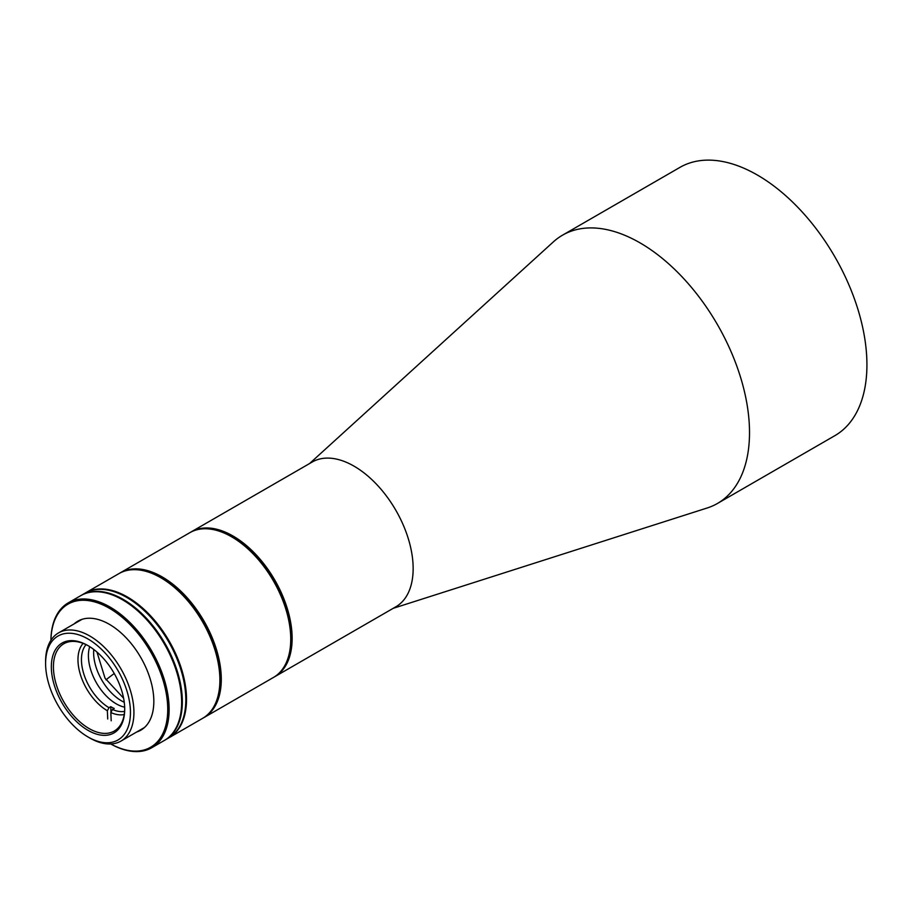 <?xml version="1.0" encoding="UTF-8"?>
<svg xmlns="http://www.w3.org/2000/svg" width="912" height="912" viewBox="0 0 912 912"><rect width="100%" height="100%" fill="white"/><g stroke="black" fill="none" stroke-linecap="round" stroke-linejoin="round"><path stroke-width="1.37" d="M393.22 608.315L707.165 507.995A154.903 89.433 -120 0 0 717.436 503.47A154.903 89.433 -120 0 0 749.516 432.55A154.903 89.433 -120 0 0 639.985 242.843A154.903 89.433 -120 0 0 562.533 235.171A154.903 89.433 -120 0 0 553.47 241.783L309.613 463.513M190.54 532.277A83.596 48.268 60 0 1 191.224 531.867L312.235 462.008A83.596 48.268 60 0 1 354.027 466.146A83.596 48.268 60 0 1 413.147 568.541A83.596 48.268 60 0 1 395.831 606.811L274.82 676.67A83.596 48.268 60 0 1 274.124 677.057M717.436 503.47L834.845 435.674A154.903 89.433 -120 0 0 858.591 311.551A154.903 89.433 -120 0 0 757.393 175.047A154.903 89.433 -120 0 0 679.942 167.375L562.533 235.171M191.224 531.867A83.596 48.268 60 0 1 233.027 536.017A83.596 48.268 60 0 1 292.136 638.4A83.596 48.268 60 0 1 274.82 676.67M231.979 537.02A82.616 47.698 60 0 1 290.746 638.4A82.616 47.698 -120 0 0 232.332 537.214A82.616 47.698 -120 0 0 231.979 537.02M93.765 649.469A39.341 22.709 -120 0 0 99.055 674.823A39.341 22.709 -120 0 0 124.26 702.274M124.67 707.188A39.341 22.709 60 0 1 93.833 677.833A39.341 22.709 60 0 1 89.718 646.654A39.341 22.709 60 0 0 88.453 657.37A39.341 22.709 60 0 0 124.67 707.188M107.73 718.998L107.354 710.744L109.007 707.689L110.74 706.686A39.341 22.709 60 0 0 114.217 708.476L112.472 709.479L110.831 712.546L111.196 720.788M109.007 707.689A39.341 22.709 60 0 1 81.487 661.382A39.341 22.709 60 0 1 86.047 644.636M124.579 711.371A39.341 22.709 60 0 1 112.472 709.479M124.214 714.529A41.804 24.134 60 0 1 110.831 712.546M107.354 710.744A41.804 24.134 60 0 1 81.35 677.445A41.804 24.134 60 0 1 83.129 643.37M110.74 706.686L110.99 712.238M203.969 717.573L273.429 677.468A83.596 48.268 -120 0 0 290.563 644.453A83.596 48.268 -120 0 0 290.746 639.198A83.596 48.268 -120 0 0 231.637 536.815A83.596 48.268 -120 0 0 189.833 532.676L120.373 572.77A83.596 48.268 60 0 1 166.816 579.804A83.596 48.268 60 0 1 221.103 684.559A83.596 48.268 60 0 1 203.969 717.573A83.596 48.268 60 0 1 203.273 717.961M119.689 573.192A83.596 48.268 60 0 1 120.373 572.77M166.064 580.978A82.616 47.698 60 0 1 219.895 679.702A82.616 47.698 -120 0 0 219.895 679.303A82.616 47.698 -120 0 0 161.561 578.162A82.616 47.698 -120 0 0 161.481 578.117A82.616 47.698 -120 0 0 161.401 578.071A82.616 47.698 60 0 1 166.064 580.978M290.746 638.799A82.616 47.698 -120 0 0 290.746 638.4L290.746 639.198M45.6 663.491L45.6 661.485A62.449 36.058 60 0 1 45.737 657.563A62.449 36.058 60 0 1 58.539 632.894A62.449 36.058 60 0 1 93.229 638.149A62.449 36.058 60 0 1 133.79 716.41A62.449 36.058 60 0 1 120.988 741.068A62.449 36.058 60 0 1 89.764 737.979L88.019 736.976A59.998 34.633 60 0 1 84.691 734.901A59.998 34.633 60 0 1 45.6 663.491A59.998 34.633 60 0 1 91.36 641.079A59.998 34.633 60 0 1 130.416 714.381A59.998 34.633 60 0 1 88.019 736.976M88.544 645.935A50.411 29.104 -120 0 0 63.863 643.735A50.411 29.104 -120 0 0 53.534 663.64A50.411 29.104 -120 0 0 86.264 726.796A50.411 29.104 -120 0 0 114.274 731.036A50.411 29.104 -120 0 0 124.602 711.132A50.411 29.104 -120 0 0 124.705 708.556M85.135 728.551A51.881 29.948 60 0 1 51.368 665.156A51.881 29.948 60 0 1 88.019 645.628A51.881 29.948 60 0 1 90.904 647.417A51.881 29.948 60 0 1 124.705 709.171A51.881 29.948 60 0 1 85.135 728.551M169.199 737.648L202.578 718.371A83.596 48.268 -120 0 0 219.895 680.101A83.596 48.268 -120 0 0 160.865 577.763A83.596 48.268 -120 0 0 160.786 577.718A83.596 48.268 -120 0 0 118.982 573.58L85.603 592.846A83.596 48.268 60 0 1 127.486 597.041A83.596 48.268 60 0 1 182.035 670.708A83.596 48.268 60 0 1 169.199 737.648A83.596 48.268 60 0 1 168.857 737.842M81.088 595.468A83.596 48.268 60 0 1 81.43 595.262L84.907 593.256A83.596 48.268 60 0 1 143.754 610.139A83.596 48.268 60 0 1 184.634 685.516A83.596 48.268 60 0 1 168.503 738.047L165.026 740.054A83.596 48.268 60 0 1 164.684 740.259M81.43 595.262A83.596 48.268 60 0 1 140.277 612.146A83.596 48.268 60 0 1 181.157 687.523A83.596 48.268 60 0 1 165.026 740.054M136.618 732.04A62.939 36.343 -120 0 0 153.832 701.385A62.939 36.343 -120 0 0 109.326 624.298A62.939 36.343 -120 0 0 107.057 623.056A62.939 36.343 -120 0 0 74.168 623.865M50.924 640.292A82.616 47.698 60 0 1 106.362 606.605A82.616 47.698 60 0 1 167.66 705.956A82.616 47.698 60 0 1 112.279 744.773A82.616 47.698 60 0 1 110.774 743.964A83.596 48.268 -120 0 0 113.02 745.195A83.596 48.268 -120 0 0 151.814 747.692A83.596 48.268 -120 0 0 164.035 678.767A83.596 48.268 -120 0 0 107.012 605.386A83.596 48.268 -120 0 0 68.218 602.889A83.596 48.268 -120 0 0 50.912 640.315M151.814 747.692L164.331 740.464A83.596 48.268 -120 0 0 181.648 702.194A83.596 48.268 -120 0 0 122.539 599.8A83.596 48.268 -120 0 0 119.54 598.158A83.596 48.268 -120 0 0 80.735 595.661L68.218 602.889M181.648 701.784A82.616 47.698 -120 0 0 181.648 701.385A82.616 47.698 -120 0 0 123.234 600.199A82.616 47.698 -120 0 0 122.881 600.005M106.043 679.873A106.978 4.366 -31.7 0 1 114.262 673.523M232.332 537.214L231.637 536.815M82.023 619.339L58.539 632.894M144.472 727.514L120.988 741.068M96.968 652.069L105.028 678.175L123.599 698.193M219.895 679.303L219.895 680.101M161.481 578.117L160.786 577.718M123.234 600.199L122.539 599.8M181.648 701.385L181.648 702.194"/></g></svg>
